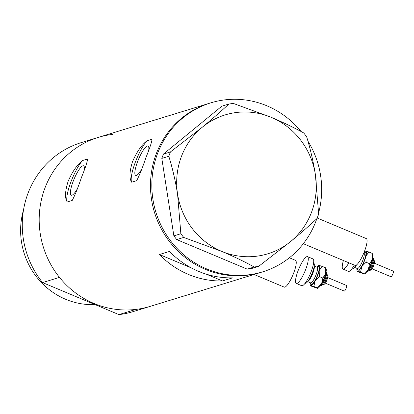 <?xml version="1.0" encoding="UTF-8"?>
<svg xmlns="http://www.w3.org/2000/svg" width="414" height="414" viewBox="0 0 414 414"><rect width="100%" height="100%" fill="white"/><g stroke="black" fill="none" stroke-linecap="round" stroke-linejoin="round"><path stroke-width="0.62" d="M317.227 218.018L366.297 238.593A14.531 3.291 112.8 0 1 364.703 250.76A14.531 3.291 112.8 0 1 355.057 265.395L303.327 243.701M289.391 257.782L295.477 260.334A14.531 3.291 112.8 0 1 293.888 272.495A14.531 3.291 112.8 0 1 284.242 287.135L254.082 274.487M84.296 169.926A15.934 3.612 -67.2 0 0 83.566 165.797A15.934 3.612 -67.2 0 0 72.988 181.844A15.934 3.612 -67.2 0 0 71.244 195.185A15.934 3.612 -67.2 0 0 77.304 188.882M148.735 150.142A15.934 3.612 -67.2 0 0 148.005 146.013A15.934 3.612 -67.2 0 0 137.427 162.065A15.934 3.612 -67.2 0 0 135.683 175.401A15.934 3.612 -67.2 0 0 141.743 169.103M132.521 161.672C129.437 171.582 129.158 178.429 131.678 182.212A24.214 5.491 -67.2 0 1 135.13 162.769A24.214 5.491 -67.2 0 1 147.017 140.739C141.531 145.003 136.703 151.979 132.521 161.672M68.082 181.456C64.998 191.361 64.719 198.208 67.239 201.991A24.214 5.491 -67.2 0 1 70.69 182.548A24.214 5.491 -67.2 0 1 82.577 160.523C77.092 164.782 72.264 171.758 68.082 181.456M222.463 280.961L232.533 277.866A88.389 84.591 -107.1 0 1 169.492 251.433L159.426 254.522A88.389 84.591 72.9 0 0 222.463 280.961L206.229 274.151M112.365 134.426A88.389 84.591 -107.1 0 0 98.175 137.422L81.258 142.613A88.389 84.591 -107.1 0 0 27.805 193.819A88.389 84.591 -107.1 0 0 42.57 282.581L59.481 277.385A88.389 84.591 -107.1 0 1 44.722 188.624A88.389 84.591 -107.1 0 1 98.175 137.422A88.389 84.591 72.9 0 0 44.722 188.624A88.389 84.591 72.9 0 0 62.498 280.94A88.389 84.591 72.9 0 0 150.049 306.417A88.389 84.591 -107.1 0 1 135.859 309.418L118.942 314.609A88.389 84.591 -107.1 0 0 133.137 311.613L261.343 272.257A88.389 84.591 -107.1 0 1 205.246 269.291A88.389 84.591 -107.1 0 1 150.51 183.273A88.389 84.591 -107.1 0 1 209.468 103.257A88.389 84.591 72.9 0 0 156.016 154.463A88.389 84.591 72.9 0 0 173.792 246.78A88.389 84.591 72.9 0 0 261.343 272.257L262.688 271.843A88.389 84.591 -107.1 0 1 206.586 268.877A88.389 84.591 -107.1 0 1 151.85 182.859A88.389 84.591 -107.1 0 1 210.809 102.848A88.389 84.591 -107.1 0 1 266.911 105.813A88.389 84.591 -107.1 0 1 301.092 131.528M131.678 182.212L136.672 180.675C139.487 175.272 142.576 167.561 145.945 157.553C149.832 147.953 151.85 141.842 152.01 139.207L147.017 140.739M67.239 201.991L72.233 200.459C75.048 195.051 78.137 187.345 81.506 177.332C85.393 167.737 87.411 161.62 87.571 158.986L82.577 160.523M191.113 267.811L159.426 254.522M307.928 141.138A88.389 84.591 -107.1 0 1 318.635 212.791M316.845 218.654A88.389 84.591 -107.1 0 1 262.688 271.843M258.636 266.357L290.597 241.564C300.709 233.222 309.532 225.521 317.062 218.457L318.661 214.121L315.385 174.553C313.186 161.046 310.262 148.419 306.614 136.667L303.757 132.966C294.359 127.76 283.528 122.554 271.268 117.343L233.284 103.412L228.828 104.043C221.428 110.999 212.605 118.704 202.368 127.15L170.408 151.948L168.803 156.28C172.415 167.851 175.339 180.483 177.575 194.166L180.856 233.739L183.707 237.439L221.692 251.37C233.988 256.602 244.819 261.808 254.18 266.994L258.636 266.357L251.655 268.505L247.199 269.136L254.18 266.994M228.828 104.043L221.847 106.186L163.421 154.091L170.408 151.948M168.803 156.28L161.817 158.422L173.87 235.882L180.856 233.739M183.707 237.439L176.721 239.582L247.199 269.136M177.575 194.166A72.647 69.526 72.9 0 0 221.692 251.37A72.647 69.526 72.9 0 0 290.597 241.564A72.647 69.526 72.9 0 0 315.385 174.553A72.647 69.526 72.9 0 0 271.268 117.343A72.647 69.526 72.9 0 0 202.368 127.15A72.647 69.526 72.9 0 0 177.575 194.166M176.721 239.582L173.87 235.882M161.817 158.422L163.421 154.091M95.044 304.585A72.647 69.526 -107.1 0 1 23.536 209.836M42.57 282.581L118.942 314.609M374.401 263.221L393.3 271.144A3.027 0.688 112.8 0 1 393.3 272.629A3.027 0.688 112.8 0 1 392.13 275.496A3.027 0.688 112.8 0 1 390.961 276.728L372.057 268.8M355.709 265.4A10.899 2.468 112.8 0 1 352.024 268.934L351.859 268.867M354.286 265.074A14.531 3.291 112.8 0 1 348.448 271.372L343.009 269.095A14.531 3.291 112.8 0 1 343.009 261.969A14.531 3.291 112.8 0 1 343.408 260.509M348.852 262.792A14.531 3.291 112.8 0 1 343.009 269.095M365.893 256.457A10.899 2.468 112.8 0 1 361.815 266.549A10.899 2.468 112.8 0 1 357.598 271.253L360.563 272.112L361.815 266.549L366.09 262.248L365.893 256.457L368.724 251.94L365.759 251.081A10.899 2.468 112.8 0 1 365.893 256.457M364.263 251.909A10.899 2.468 112.8 0 1 365.246 251.169A10.899 2.468 112.8 0 1 365.759 251.081L365.821 251.489M356.966 268.381A10.899 2.468 -67.2 0 0 357.049 270.72A10.899 2.468 -67.2 0 0 357.598 271.253L357.665 271.667L357.598 271.253M372.605 253.751L372.833 254.351A10.899 2.468 112.8 0 1 372.419 259.195A10.899 2.468 112.8 0 1 368.336 269.281A10.899 2.468 112.8 0 1 364.636 273.897L364.418 273.996M372.284 253.818L372.419 259.195L369.588 263.718L368.336 269.281L364.061 273.582L364.123 273.99L357.665 271.667M360.563 272.112L364.061 273.582L364.123 273.99M369.588 263.718L366.09 262.248M372.217 253.404L368.724 251.94M327.681 277.561L346.58 285.489A3.027 0.688 112.8 0 1 346.58 286.969A3.027 0.688 112.8 0 1 345.411 289.841A3.027 0.688 112.8 0 1 344.241 291.068L325.337 283.145M313.569 263.107L313.734 263.18A10.899 2.468 112.8 0 1 313.734 268.52A10.899 2.468 112.8 0 1 309.522 278.845A10.899 2.468 112.8 0 1 305.309 283.274L305.139 283.207M307.53 256.633L312.968 258.916A14.531 3.291 112.8 0 1 312.968 266.042A14.531 3.291 112.8 0 1 307.348 279.807A14.531 3.291 112.8 0 1 301.728 285.712L296.289 283.435A14.531 3.291 112.8 0 1 296.289 276.309A14.531 3.291 112.8 0 1 301.909 262.543A14.531 3.291 112.8 0 1 307.53 256.633A14.531 3.291 112.8 0 1 307.53 263.759A14.531 3.291 112.8 0 1 301.909 277.525A14.531 3.291 112.8 0 1 296.289 283.435M319.173 270.803A10.899 2.468 112.8 0 1 315.095 280.889A10.899 2.468 112.8 0 1 310.878 285.593L313.843 286.457L315.095 280.889L319.375 276.593L319.173 270.803L322.004 266.28L319.039 265.421A10.899 2.468 112.8 0 1 319.173 270.803M316.808 267.092A10.899 2.468 112.8 0 1 318.526 265.514A10.899 2.468 112.8 0 1 319.039 265.421L319.106 265.829M310.252 282.726A10.899 2.468 -67.2 0 0 310.329 285.06A10.899 2.468 -67.2 0 0 310.878 285.593L310.945 286.007L310.878 285.593M325.885 268.091L326.113 268.691A10.899 2.468 112.8 0 1 325.699 273.535A10.899 2.468 112.8 0 1 321.621 283.626A10.899 2.468 112.8 0 1 317.916 288.242L317.698 288.335M325.564 268.158L325.699 273.535L322.868 278.058L321.621 283.626L317.341 287.921L317.403 288.33L310.945 286.007M313.843 286.457L317.341 287.921L317.403 288.33M322.868 278.058L319.375 276.593M325.502 267.744L322.004 266.28M373.573 260.246C374.566 260.39 374.799 261.555 374.277 263.739C372.848 268.489 371.208 270.673 369.36 270.295A5.449 1.237 -67.2 0 0 371.467 268.081A5.449 1.237 -67.2 0 0 373.573 262.916A5.449 1.237 -67.2 0 0 373.573 260.246L373.361 260.158M367.052 271.372A7.871 1.785 -67.2 0 0 372.336 260.96A7.871 1.785 -67.2 0 0 372.724 257.85M354.394 267.304L357.313 268.526A8.477 1.92 -67.2 0 0 360.589 265.079A8.477 1.92 -67.2 0 0 363.87 257.047A8.477 1.92 -67.2 0 0 363.87 252.897L364.066 253.052M363.984 252.933A9.688 2.194 112.8 0 1 365.422 256.985A9.688 2.194 112.8 0 1 360.62 267.858A9.688 2.194 112.8 0 1 357.422 268.582M356.604 264.893A8.477 1.92 112.8 0 1 354.534 267.123M326.853 274.585C327.847 274.736 328.085 275.9 327.562 278.084C326.128 282.829 324.488 285.013 322.641 284.635A5.449 1.237 -67.2 0 0 324.747 282.42A5.449 1.237 -67.2 0 0 326.853 277.261A5.449 1.237 -67.2 0 0 326.853 274.585L326.646 274.498M320.332 285.712A7.871 1.785 -67.2 0 0 325.616 275.3A7.871 1.785 -67.2 0 0 326.004 272.189M314.2 266.233A8.477 1.92 112.8 0 1 313.89 270.021A8.477 1.92 112.8 0 1 307.814 281.468M307.674 281.644L310.593 282.865A8.477 1.92 -67.2 0 0 313.874 279.419A8.477 1.92 -67.2 0 0 317.15 271.393A8.477 1.92 -67.2 0 0 317.15 267.237L317.347 267.392M317.264 267.273A9.688 2.194 112.8 0 1 318.708 271.325A9.688 2.194 112.8 0 1 313.9 282.198A9.688 2.194 112.8 0 1 310.702 282.922M98.175 137.422L210.809 102.848M366.794 271.739L368.139 271.253L369.128 270.233L371.782 265.452L373.366 260.127L373.397 258.703L372.807 257.41M357.049 270.72L357.277 271.32M320.079 286.079L321.419 285.593L322.408 284.578L325.062 279.792L326.651 274.466L326.682 273.049L326.087 271.75M317.15 267.237L314.231 266.011M310.329 285.06L310.557 285.66"/></g></svg>

